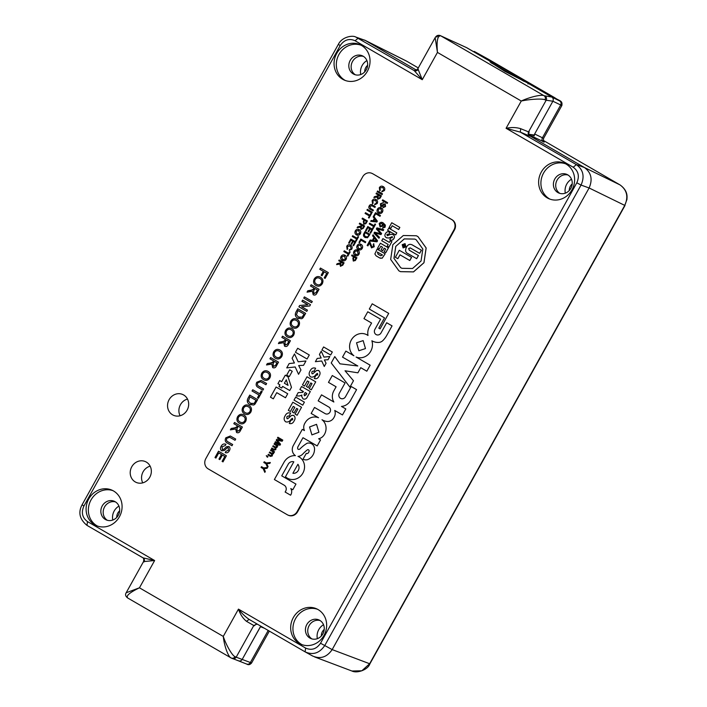 <?xml version="1.0" encoding="UTF-8"?>
<svg xmlns="http://www.w3.org/2000/svg" width="707" height="707" viewBox="0 0 707 707"><rect width="100%" height="100%" fill="white"/><g stroke="black" fill="none" stroke-linecap="round" stroke-linejoin="round"><path stroke-width="1.06" d="M317.62 609.319A19.363 17.719 -66.1 0 0 294.846 620.057A19.363 17.719 -66.1 0 0 301.518 644.395A19.363 17.719 -66.1 0 0 301.977 644.651M299.255 643.388A19.363 17.719 113.9 0 1 292.875 618.439A19.363 17.719 113.9 0 1 316.506 608.771A19.363 17.719 113.9 0 1 318.07 609.575A19.363 17.719 113.9 0 1 324.46 634.524A19.363 17.719 113.9 0 1 300.82 644.192A19.363 17.719 113.9 0 1 299.255 643.388M565.591 163.812A19.363 17.719 -66.1 0 0 542.817 174.541A19.363 17.719 -66.1 0 0 549.489 198.879A19.363 17.719 -66.1 0 0 549.949 199.135M547.218 197.88A19.363 17.719 113.9 0 1 540.837 172.923A19.363 17.719 113.9 0 1 564.469 163.264A19.363 17.719 113.9 0 1 566.042 164.059A19.363 17.719 113.9 0 1 572.423 189.016A19.363 17.719 113.9 0 1 548.791 198.676A19.363 17.719 113.9 0 1 547.218 197.88M113.04 490.693A19.363 17.719 -66.1 0 0 90.266 501.431A19.363 17.719 -66.1 0 0 96.947 525.769A19.363 17.719 -66.1 0 0 97.398 526.026M94.676 524.762A19.363 17.719 113.9 0 1 88.295 499.814A19.363 17.719 113.9 0 1 111.927 490.145A19.363 17.719 113.9 0 1 113.5 490.95A19.363 17.719 113.9 0 1 119.881 515.898A19.363 17.719 113.9 0 1 96.249 525.566A19.363 17.719 113.9 0 1 94.676 524.762M361.012 45.186A19.363 17.719 -66.1 0 0 338.238 55.915A19.363 17.719 -66.1 0 0 344.91 80.253A19.363 17.719 -66.1 0 0 345.37 80.51M342.648 79.255A19.363 17.719 113.9 0 1 336.267 54.298A19.363 17.719 113.9 0 1 359.898 44.638A19.363 17.719 113.9 0 1 361.463 45.434A19.363 17.719 113.9 0 1 367.843 70.391A19.363 17.719 113.9 0 1 344.212 80.05A19.363 17.719 113.9 0 1 342.648 79.255M150.14 466.16A11.374 10.411 -66.1 0 0 142.752 482.863M135.249 481.927A11.374 10.411 113.9 0 1 131.502 467.274A11.374 10.411 113.9 0 1 145.377 461.6A11.374 10.411 113.9 0 1 146.305 462.069A11.374 10.411 113.9 0 1 150.052 476.721A11.374 10.411 113.9 0 1 136.168 482.395A11.374 10.411 113.9 0 1 135.249 481.927M187.488 399.066A11.374 10.411 -66.1 0 0 180.091 415.769M172.588 414.832A11.374 10.411 113.9 0 1 168.84 400.18A11.374 10.411 113.9 0 1 182.724 394.506A11.374 10.411 113.9 0 1 183.643 394.974A11.374 10.411 113.9 0 1 187.39 409.627A11.374 10.411 113.9 0 1 173.515 415.301A11.374 10.411 113.9 0 1 172.588 414.832M319.776 620.366A10.145 9.279 -66.1 0 0 318.954 619.942A10.145 9.279 -66.1 0 0 306.573 625.006A10.145 9.279 -66.1 0 0 309.913 638.076A10.145 9.279 -66.1 0 0 310.744 638.492A10.145 9.279 -66.1 0 0 323.117 633.437A10.145 9.279 -66.1 0 0 319.776 620.366M567.748 174.85A10.145 9.279 -66.1 0 0 566.926 174.435A10.145 9.279 -66.1 0 0 554.544 179.498A10.145 9.279 -66.1 0 0 557.885 192.569A10.145 9.279 -66.1 0 0 558.707 192.984A10.145 9.279 -66.1 0 0 571.088 187.921A10.145 9.279 -66.1 0 0 567.748 174.85M115.197 501.74A10.145 9.279 -66.1 0 0 114.375 501.316A10.145 9.279 -66.1 0 0 101.994 506.38A10.145 9.279 -66.1 0 0 105.343 519.451A10.145 9.279 -66.1 0 0 106.165 519.866A10.145 9.279 -66.1 0 0 118.546 514.811A10.145 9.279 -66.1 0 0 115.197 501.74M363.168 56.224A10.145 9.279 -66.1 0 0 362.346 55.809A10.145 9.279 -66.1 0 0 349.965 60.873A10.145 9.279 -66.1 0 0 353.306 73.943A10.145 9.279 -66.1 0 0 354.127 74.359A10.145 9.279 -66.1 0 0 366.509 69.295A10.145 9.279 -66.1 0 0 363.168 56.224M311.937 638.925A10.145 9.279 113.9 0 1 308.685 626.49A10.145 9.279 113.9 0 1 320.077 620.543M559.909 193.409A10.145 9.279 113.9 0 1 556.656 180.983A10.145 9.279 113.9 0 1 568.048 175.036M107.367 520.299A10.145 9.279 113.9 0 1 104.106 507.865A10.145 9.279 113.9 0 1 115.497 501.917M355.329 74.783A10.145 9.279 113.9 0 1 352.077 62.357A10.145 9.279 113.9 0 1 363.469 56.41M235.042 656.679C233.982 658.217 232.674 658.641 231.118 657.943C228.37 657.183 224.252 646.074 223.271 636.415C226.258 645.429 232.391 655.875 235.042 656.679L236.173 657.183L253.795 625.518L246.478 621.312C242.916 618.413 240.247 614.348 238.462 609.125L305.61 648.072C311.548 650.67 316.524 649.061 320.536 643.237L576.815 182.795C579.66 176.308 578.467 171.121 573.236 167.241L506.079 128.303C511.382 127.198 516.243 127.322 520.67 128.683L528.553 131.873L546.175 100.217L544.991 99.811C542.64 98.476 530.365 99.06 521.271 101.021C529.888 96.965 541.677 94.278 544.054 95.719L440.744 35.818C437.545 35.571 436.449 41.112 437.447 52.415L435.159 37.621L417.864 68.694L422.265 79.697L414.214 70.594L355.736 37.02C352.537 35.085 342.002 36.799 338.326 44.4L82.047 504.842C77.991 512.487 79.644 519.327 86.996 525.381L142.637 557.62C143.715 558.079 144.007 559.405 143.521 561.597L154.639 560.527L139.447 587.809C129.469 592.643 125.59 596.054 127.817 598.042L127.684 597.972C125.51 596.337 125.024 594.569 126.226 592.678M576.815 182.795L581.048 185.075C584.83 176.503 583.257 169.68 576.338 164.607L520.343 132.129L506.079 128.303L521.271 101.021L437.447 52.415L422.265 79.697L355.108 40.759C349.17 38.151 344.194 39.76 340.191 45.593L83.912 506.026C81.058 512.522 82.251 517.71 87.482 521.589L154.639 560.527L143.008 557.858C144.44 558.884 144.794 560.236 144.069 561.924M305.61 648.072L305.124 651.863C312.936 655.345 319.484 653.224 324.769 645.518L581.048 185.075L589.108 187.974C592.837 179.437 591.273 172.614 584.406 167.506L530.232 136.097C528.801 135.037 528.447 133.641 529.198 131.909L528.553 131.873C527.811 133.605 528.209 135.002 529.746 136.071L520.343 132.129L520.67 128.683M126.182 592.758L139.447 587.809L223.271 636.415L238.462 609.125C241.759 613.322 245.32 616.743 249.138 619.394L305.132 651.872L249.138 619.394L246.478 621.312M305.362 651.995L312.538 655.963C320.351 659.366 326.89 657.245 332.166 649.609L589.108 187.974L624.758 205.392L369.637 663.749L361.843 670.784L351.927 671.014C357.044 673.63 368.002 669.794 369.885 663.829L332.166 649.6L589.108 187.974M238.153 660.665C239.779 661.372 241.122 660.965 242.183 659.437L260.733 626.119M257.852 624.449L257.118 624.175M355.108 40.759L358.21 38.125L365.201 40.396L416.299 70.037L365.201 40.396L355.736 37.02M418.261 69.295C417.21 70.806 415.857 71.239 414.214 70.594L415.424 70.196M436.82 37.082C437.863 35.536 439.171 35.111 440.744 35.818L466.806 47.749L491.559 62.101L490.013 61.898L504.842 71.319L527.095 82.71L551.849 97.062L544.054 95.719C545.424 96.726 545.742 98.096 544.991 99.811M528.871 134.25L534.068 135.037L552.883 101.234C553.625 99.51 553.281 98.123 551.849 97.062M256.04 624.325L257.445 624.21M257.101 624.016L253.795 625.518L254.308 625.783L255.74 624.449M466.806 47.749L466.328 47.537M491.003 62.843A21.855 0.875 -150.9 0 1 491.604 63.1L491.559 62.101L466.284 47.502M544.231 142.107C543.471 141.983 543.259 140.737 543.595 138.351L561.853 105.546L552.883 101.216C553.634 99.51 553.316 98.14 551.946 97.124L526.98 82.657M321.323 636.026A7.742 7.088 113.9 0 1 322.374 631.713A7.742 7.088 113.9 0 1 324.239 629.433M569.285 190.519A7.742 7.088 113.9 0 1 570.346 186.197A7.742 7.088 113.9 0 1 572.21 183.926M116.743 517.4A7.742 7.088 113.9 0 1 117.804 513.088A7.742 7.088 113.9 0 1 119.66 510.808M364.706 71.893A7.742 7.088 113.9 0 1 365.766 67.572A7.742 7.088 113.9 0 1 367.631 65.3M571.503 179.216A12.293 11.25 -66.1 0 0 566.74 184.112A12.293 11.25 -66.1 0 0 565.326 193.161M323.532 624.723A12.293 11.25 -66.1 0 0 318.769 629.619A12.293 11.25 -66.1 0 0 317.355 638.668M366.924 60.59A12.293 11.25 -66.1 0 0 362.161 65.486A12.293 11.25 -66.1 0 0 360.747 74.535M118.953 506.097A12.293 11.25 -66.1 0 0 114.198 510.993A12.293 11.25 -66.1 0 0 112.784 520.043M491.604 63.1L524.152 81.402M365.21 40.405L406.755 61.244L418.288 67.925L406.817 61.279M528.827 135.284L584.397 167.506L620.021 184.907L543.259 140.393L620.021 184.907C627.003 190.006 628.576 196.829 624.758 205.392L626.959 199.454C626.8 198.048 628.832 191.226 620.048 184.934L620.101 184.96M529.092 134.86L544.134 142.01M584.397 167.506L576.338 164.607L573.236 167.241M238.25 660.718C239.814 661.399 241.122 660.974 242.183 659.445L260.786 626.155M545 96.028C546.529 97.089 546.918 98.485 546.175 100.217L552.883 101.234L534.651 133.985L534.236 135.806L530.966 134.56M543.595 138.351L534.651 133.985M534.236 135.806L532.486 134.79M232.011 658.358C233.708 659.118 235.095 658.721 236.173 657.183L251.595 662.972L269.332 631.112M238.374 660.789L246.743 664.085C248.422 665.137 250.048 664.766 251.595 662.972M527.095 82.71C538.849 88.64 500.812 66.582 491.559 62.101M311.911 434.893L318.901 432.251L316.55 424.333L309.542 426.975L311.911 434.893L318.91 432.251L316.542 424.333M321.526 394.851L318.177 400.86L328.782 407.002A3.774 3.455 113.9 0 1 325.476 413.781L325.476 413.781A3.774 3.455 113.9 0 1 325.167 413.622A3.774 3.455 113.9 0 1 325.123 413.604L314.509 407.444L311.168 413.454L318.539 417.722A11.922 10.905 -66.1 0 0 309.427 418.376A11.577 10.596 -66.1 0 0 305.044 422.919A7.556 6.911 -66.1 0 0 304.425 430.563L302.322 429.343L293.281 445.604A7.724 7.061 -66.1 0 0 295.42 455.635A12.479 11.418 -66.1 0 0 284.055 462.184L274.387 479.532L284.055 485.135A4.551 4.162 113.9 0 1 285.115 492.019L290.595 495.2A5.833 5.338 -66.1 0 0 290.771 488.564L292.813 489.739L295.959 484.092L281.74 475.846L288.023 464.561A5.011 4.578 113.9 0 1 293.803 461.821L285.478 476.765A12.143 11.118 -66.1 0 0 287.351 478.162A12.143 11.118 -66.1 0 0 288.341 478.666A12.143 11.118 -66.1 0 0 303.162 472.603A12.143 11.118 -66.1 0 0 299.158 456.952A12.143 11.118 -66.1 0 0 298.168 456.448A12.143 11.118 -66.1 0 0 297.992 456.377L297.992 456.377A7.574 6.929 -66.1 0 0 302.667 454.168A35.916 32.867 113.9 0 1 307.315 449.891A1.29 1.175 113.9 0 1 309.083 451.11A3.014 2.757 113.9 0 1 308.393 452.763A1.635 1.494 113.9 0 1 306.299 453.328L303.02 459.232A7.954 7.282 -66.1 0 0 303.197 459.311A7.954 7.282 -66.1 0 0 307.342 459.744A10.322 9.447 -66.1 0 0 314.474 450.244A6.672 6.107 -66.1 0 0 311.053 443.51A6.672 6.107 -66.1 0 0 307.059 443.271A37.506 34.316 -66.1 0 0 300.095 448.786A1.723 1.573 113.9 0 1 297.877 449.086A2.519 2.298 113.9 0 1 297.983 446.7L302.985 437.721L317.204 445.923L320.545 439.913L318.61 438.791A8.723 7.989 -66.1 0 0 324.354 434.54A11.436 10.464 -66.1 0 0 321.994 419.719A14.432 13.203 -66.1 0 0 322.295 419.896A14.432 13.203 -66.1 0 0 323.461 420.497A14.432 13.203 -66.1 0 0 327.783 421.522A7.432 6.805 -66.1 0 0 334.199 417.086A7.273 6.655 -66.1 0 0 334.711 410.458L342.48 414.947L345.82 408.938L341.472 406.419A11.4 10.428 -66.1 0 0 350.743 400.1L356.575 389.628L351.193 386.499L345.502 396.733A3.871 3.544 113.9 0 1 339.201 393.499L345.069 382.955L332.281 375.532L328.472 382.372L336.09 386.791L334.031 390.494A10.738 9.827 -66.1 0 0 333.863 402.009L321.517 394.851L318.177 400.86L328.782 407.002A3.774 3.455 113.9 0 1 325.476 413.781L325.476 413.781M293.803 461.821L285.478 476.765A12.143 11.118 -66.1 0 0 287.36 478.162A12.143 11.118 -66.1 0 0 288.341 478.666M322.003 419.719L321.994 419.719A14.432 13.203 -66.1 0 0 322.295 419.905A14.432 13.203 -66.1 0 0 323.47 420.497M358.856 350.752L365.466 348.578L363.159 340.615L356.54 342.789L358.856 350.752L365.475 348.578L363.159 340.615M376.071 334.544A3.862 3.535 113.9 0 1 374.887 329.4L380.569 319.193L367.773 311.778L363.964 318.618L371.582 323.037L370.097 325.715A11.931 10.923 -66.1 0 0 368.002 335.48A12.39 11.339 -66.1 0 0 366.12 334.402A12.39 11.339 -66.1 0 0 351.361 339.899A12.39 11.339 -66.1 0 0 353.898 355.762L345.864 351.105L342.524 357.115L357.804 365.979L339.996 363.831L334.773 356.593L331.23 362.965L349.93 387.118L353.482 380.746L345.034 370.777L357.892 372.819L360.747 367.684L366.827 371.202L370.168 365.201L356.098 357.035A12.523 11.453 -66.1 0 0 368.665 354.03A12.523 11.453 -66.1 0 0 371.873 340.765A14.476 13.239 -66.1 0 0 371.953 340.809A14.476 13.239 -66.1 0 0 373.128 341.41A14.476 13.239 -66.1 0 0 378.872 342.427A6.407 5.859 -66.1 0 0 382.832 340.606A21.263 19.46 -66.1 0 0 386.685 335.516L392.067 325.874L386.685 322.745L381.011 332.953A3.862 3.535 113.9 0 1 376.071 334.544M371.882 340.765L371.873 340.765A14.476 13.239 -66.1 0 0 371.962 340.809A14.476 13.239 -66.1 0 0 373.128 341.41M341.074 256.411C342.126 254.865 343.416 254.485 344.972 255.262C346.527 256.199 346.916 257.56 346.13 259.345C345.051 260.91 343.726 261.281 342.161 260.441C340.659 259.496 340.306 258.152 341.074 256.411L341.119 256.429C342.17 254.891 343.469 254.502 345.016 255.28M342.515 260.627L342.206 260.468C340.712 259.513 340.35 258.17 341.119 256.429M347.331 246.522L347.72 248.758L347.128 249.43L346.722 246.257C347.782 244.666 349.108 244.33 350.69 245.232C352.183 246.142 352.546 247.459 351.786 249.173L349.187 250.437L349.47 249.589L351.238 248.811L350.31 246.018L347.331 246.522M352.254 236.474L352.678 235.714L357.035 238.232L358.007 236.5L358.573 236.827L356.213 241.069L355.648 240.742L356.611 239.001L352.254 236.474L352.722 235.731M359.262 223.88L359.695 223.112L364.618 225.975L363.31 228.326L360.968 229.377L360.437 227.168L357.123 227.734L357.609 226.859L361.038 225.948L361.471 225.162L359.262 223.88L359.73 223.138M361.144 229.466L360.437 227.168M365.077 213.443L365.501 212.674L369.858 215.202L370.822 213.461L371.396 213.797L369.027 218.039L368.462 217.712L369.434 215.971L365.077 213.443L365.546 212.701M374.922 207.46L372.121 205.834L369.849 206.214L370.645 208.485L373.446 210.103L373.022 210.872L370.185 209.228C368.789 208.512 368.462 207.407 369.187 205.905C370.07 204.464 371.175 204.182 372.509 205.057L375.346 206.7L374.922 207.46L371.626 205.578M371.97 204.774L372.509 205.057M376.036 193.753L376.46 192.984L381.382 195.839L380.074 198.199L377.732 199.25L377.211 197.041L373.888 197.607L374.374 196.732L377.812 195.812L378.245 195.035L376.036 193.753L376.504 193.011M377.777 199.268L377.211 197.041M379.942 187.929L380.331 190.165L379.739 190.837L379.332 187.673C380.393 186.082 381.718 185.738 383.3 186.639C384.794 187.558 385.156 188.866 384.396 190.59L381.798 191.844L382.072 190.996L383.848 190.218L382.92 187.426L379.942 187.929M353.924 251.338C354.967 249.801 356.266 249.412 357.813 250.19C359.368 251.135 359.757 252.487 358.97 254.273C357.892 255.846 356.575 256.208 355.002 255.377C353.509 254.423 353.147 253.079 353.924 251.338L353.968 251.356C355.011 249.818 356.31 249.438 357.857 250.207M355.365 255.554L355.055 255.395C353.553 254.449 353.191 253.097 353.968 251.356M358.979 242.404L360.835 239.063L365.766 241.918L365.342 242.678L360.985 240.15L359.545 242.731L358.979 242.404L360.879 239.081M365.599 230.5L367.808 226.532L372.739 229.395L370.609 233.222L370.035 232.886L371.741 229.828L370.229 228.944L368.639 231.799L368.073 231.472L369.655 228.617L367.949 227.627L366.173 230.827L365.599 230.5L367.852 226.558M373.155 216.934L373.605 216.121L377.335 221.132L376.849 221.998L370.724 221.291L371.184 220.478L373.04 220.743L374.33 218.428L373.155 216.934L373.641 216.165M377.432 209.104C378.475 207.566 379.774 207.178 381.32 207.955C382.885 208.892 383.265 210.253 382.478 212.038C381.4 213.602 380.083 213.974 378.51 213.134C377.017 212.188 376.654 210.845 377.432 209.104L377.476 209.122C378.519 207.584 379.818 207.195 381.365 207.973M378.872 213.32L378.563 213.16C377.061 212.206 376.698 210.863 377.476 209.122M382.257 200.585L382.681 199.816L387.604 202.67L387.18 203.439L382.257 200.585L382.726 199.842M376.327 228.962L376.928 227.875L383.751 229.66L383.221 230.606L377.441 228.927L381.621 233.496L381.002 234.6L375.117 233.098L379.491 237.313L378.961 238.259L373.968 233.186L374.533 232.179L380.596 233.628L376.327 228.962L376.928 227.875M371.935 246.99L373.552 246.363L373.181 244.516L373.72 243.721L374.224 246.778L371.475 247.83L369.681 242.687L367.914 245.877L367.154 245.435L369.522 241.175L372.041 247.052M371.67 247.927L370.061 244.622M416.335 235.767L417.97 236.598L426.162 247.98L423.979 262.73L413.515 271.903L400.516 271.665L398.863 270.816L390.671 259.434L392.853 244.684L403.317 235.511L416.317 235.758L417.925 236.571L426.118 247.963L423.935 262.712L413.471 271.886L400.471 271.638M390.785 228.29L389.177 227.362L391.749 222.74L399.844 227.424L398.686 229.51L392.199 225.754L390.83 228.317L392.244 225.772M388.788 228.175L396.83 232.842L395.673 234.918L387.577 230.235L388.788 228.175M388.797 231.984L389.884 232.603L388.815 234.53L388.019 234.088M388.24 234.203L386.915 234.53L387.418 235.74M392.721 234.424L393.074 234.609C394.559 235.555 394.833 236.872 393.905 238.551C392.774 240.318 391.413 240.689 389.831 239.673M390.37 239.973L389.787 239.655L390.847 237.738L392.385 237.729L392.032 236.562M392.297 236.712L388.753 238.047L386.402 237.711M386.87 237.95L386.358 237.685C384.802 236.748 384.493 235.387 385.448 233.619C386.623 231.843 387.807 231.33 388.983 232.082L389.884 232.603M390.299 240.76L391.908 241.688L388.903 247.079L387.259 246.133L388.187 244.454L381.745 240.716L382.902 238.63L389.354 242.368L390.299 240.76M264.833 472.391L263.154 468.661L261.069 467.451L261.493 466.682L263.578 467.893L267.555 467.495L267.078 468.352L263.967 468.626L265.328 471.481L264.825 472.391L263.154 468.661L261.069 467.451L261.493 466.682M267.149 456.51L267.971 456.536L267.591 457.226L266.256 455.723L267.352 456.174M273.149 445.737L272.761 446.435L274.82 447.628L275.341 449.157L274.104 449.325L275.341 449.157L274.811 447.628L272.761 446.435L273.149 445.737L275.447 447.071L276.614 446.868L275.871 445.198L274.042 444.137L274.422 443.439L278.028 445.525L277.639 446.223L277.073 445.896L277.073 447.398L275.818 448.061L275.818 449.652L273.945 450.156L271.479 448.733L271.868 448.035L274.396 449.484M273.945 450.156L271.479 448.733L271.877 448.035M274.431 443.448L274.042 444.137L275.88 445.207L276.623 446.868L275.633 447.169M276.101 387.021L287.722 393.755L285.495 397.749L276.746 392.668L273.317 398.828L270.454 397.166L276.101 387.021L270.454 397.166L273.317 398.828M289.676 369.805L292.238 371.29L289.278 376.619L286.706 375.125L289.676 369.805L286.706 375.125M297.674 348.259L309.295 355.002L307.068 358.997L295.446 352.254L297.674 348.259M228.874 446.453L226.452 446.744L223.898 449.263L222.325 449.572L223.898 449.263L226.452 446.744L228.865 446.444C230.182 447.584 230.341 449.007 229.351 450.713C228.361 452.577 226.982 453.205 225.233 452.586L225.913 451.358L228.414 450.235L228.264 447.717L227.389 447.619L224.428 450.421L221.689 450.827C220.292 449.625 220.098 448.123 221.105 446.311C222.29 444.146 223.907 443.475 225.957 444.323L225.277 445.543L222.042 446.789L222.458 449.643M225.692 444.19L225.957 444.323C223.916 443.483 222.298 444.146 221.114 446.32L221.105 446.311M225.241 452.586L225.913 451.358L228.414 450.235L228.264 447.717L227.398 447.628M221.689 450.827L221.689 450.827C220.301 449.634 220.107 448.132 221.114 446.32M230.402 429.865L231.18 428.46L236.297 427.585L237.366 425.755L233.831 423.705L234.512 422.477L242.386 427.046L240.292 430.81C239.434 432.622 238.179 433.188 236.545 432.49L235.714 428.963L230.394 429.865L231.18 428.46L233.443 428.345L236.668 427.001L237.366 425.747L233.831 423.696L234.512 422.477M236.553 432.49L235.714 428.963M242.775 407.382C244.445 404.925 246.522 404.307 249.005 405.553C251.498 407.055 252.116 409.229 250.852 412.075C249.129 414.594 247.017 415.177 244.507 413.842C242.112 412.322 241.538 410.175 242.775 407.382L242.775 407.391C244.454 404.925 246.531 404.307 249.005 405.553L248.564 405.323M244.516 413.842L245.082 414.134L244.516 413.842C242.121 412.331 241.538 410.175 242.775 407.391M258.373 398.324L257.472 397.794L259.018 395.01L252.054 390.971L252.726 389.743L259.699 393.781L261.245 390.998L262.156 391.528L258.373 398.324L257.472 397.794L259.018 395.01L252.046 390.971L252.735 389.743M263.534 379.668L264.1 379.951L263.534 379.659C261.139 378.148 260.565 376 261.802 373.208C263.472 370.742 265.549 370.132 268.024 371.369C270.516 372.872 271.135 375.055 269.88 377.9C268.156 380.41 266.044 381.002 263.534 379.659C261.139 378.148 260.556 375.991 261.793 373.208L261.793 373.208C263.472 370.742 265.549 370.132 268.033 371.369L267.591 371.148M275.438 358.29L275.43 358.29C273.035 356.77 272.46 354.622 273.697 351.83C275.368 349.364 277.444 348.754 279.928 349.992C282.42 351.503 283.03 353.677 281.775 356.522C280.052 359.032 277.939 359.624 275.43 358.29C273.035 356.77 272.451 354.622 273.697 351.83L273.697 351.83C275.377 349.364 277.453 348.754 279.928 350L279.486 349.771M285.593 330.452C287.263 327.995 289.34 327.376 291.823 328.622C294.315 330.125 294.934 332.299 293.67 335.145C291.956 337.663 289.835 338.246 287.325 336.912C284.93 335.392 284.355 333.244 285.593 330.452L285.601 330.461C287.272 327.995 289.349 327.376 291.823 328.622L291.39 328.393M287.334 336.912L287.899 337.204L287.334 336.912C284.939 335.401 284.355 333.244 285.601 330.461M297.797 318.238L298.469 318.583L297.797 318.238C295.27 316.789 294.686 314.686 296.047 311.92L297.78 308.8L305.654 313.378L303.038 317.814L301.774 318.751L297.797 318.238C295.27 316.789 294.686 314.686 296.047 311.911L297.78 308.809M311.61 302.684L303.727 298.115L304.408 296.896L312.291 301.465L311.61 302.684L303.727 298.115L304.408 296.896M314.217 279.018C315.896 276.552 317.973 275.942 320.448 277.179C322.94 278.691 323.559 280.865 322.304 283.71C320.58 286.22 318.468 286.812 315.958 285.478C313.563 283.958 312.98 281.81 314.217 279.018L314.226 279.026C315.896 276.561 317.973 275.942 320.457 277.188L320.015 276.958M315.958 285.478L316.524 285.769L315.958 285.478C313.563 283.958 312.989 281.81 314.226 279.026M285.699 421.849L285.699 421.84C283.852 420.232 283.657 418.244 285.098 415.866C286.344 413.242 288.173 412.331 290.595 413.135L289.092 416.22L287.952 416.016L286.759 416.9L286.989 418.632L287.74 418.712L291.664 415.363L293.794 415.486C295.376 417.024 295.464 418.862 294.068 421.001C292.981 423.254 291.399 424.067 289.313 423.449L290.824 420.365L292.689 419.711L292.53 418.376L291.16 419.189C289.711 421.522 287.89 422.406 285.699 421.84C283.852 420.232 283.648 418.244 285.098 415.857L285.098 415.857C286.344 413.242 288.182 412.331 290.604 413.135M286.989 418.632L287.749 418.712L286.989 418.632L287.74 418.712L291.664 415.363L293.52 415.345M289.313 423.449L290.833 420.365L292.689 419.711L292.53 418.385L292.035 418.385L292.53 418.376L292.035 418.385M295.685 397.113L304.399 402.159L302.737 405.155L294.015 400.1L295.685 397.113L294.015 400.1L302.737 405.155M307.006 376.778L315.72 381.833L311.274 389.813L309.233 388.629L312.017 383.645L310.771 382.92L308.199 387.533L306.387 386.482L308.959 381.868L307.377 380.949L304.523 386.066L302.49 384.882L307.006 376.778L302.49 384.882L304.523 386.066M323.956 357.106L329.815 356.505L328.013 359.748L324.354 359.934L326.068 363.239L324.257 366.482L321.738 360.985L315.402 361.684L317.204 358.44L321.155 357.998L319.431 354.446L321.234 351.202L323.965 357.115L329.815 356.505M372.492 173.657A7.689 7.035 -66.1 0 0 371.864 173.339A7.689 7.035 -66.1 0 0 362.664 176.83L205.817 458.631A7.689 7.035 -66.1 0 0 208.176 468.874L287.325 514.767A7.689 7.035 -66.1 0 0 287.943 515.085A7.689 7.035 -66.1 0 0 297.143 511.594L453.991 229.793A7.689 7.035 -66.1 0 0 451.64 219.55L372.942 173.86A7.689 7.035 -66.1 0 0 372.315 173.542L371.864 173.339M380.083 328.879L388.717 313.378L372.209 303.807L369.293 309.047L384.52 317.876L378.802 328.136L380.083 328.879L378.802 328.136L384.52 317.876L369.293 309.047L372.209 303.807M323.594 346.96L332.317 352.015L330.646 355.011L321.932 349.956L323.594 346.96L321.932 349.956L330.646 355.011M310.7 376.937L310.691 376.937C308.853 375.329 308.65 373.331 310.099 370.954C311.336 368.329 313.174 367.419 315.596 368.223L314.085 371.316L312.954 371.104L311.76 371.997L311.981 373.72L312.741 373.8L316.656 370.45L318.795 370.574C320.377 372.121 320.465 373.959 319.06 376.097C317.982 378.342 316.391 379.155 314.306 378.537L315.826 375.452L317.682 374.807L317.523 373.473L316.153 374.286C314.712 376.619 312.892 377.503 310.691 376.937C308.844 375.329 308.65 373.331 310.09 370.954L310.09 370.954C311.345 368.329 313.174 367.428 315.596 368.232M311.981 373.72L312.741 373.8L316.656 370.45L318.521 370.441M314.315 378.537L315.826 375.452L317.69 374.807L317.523 373.473L317.028 373.473M299.918 389.495L301.589 386.508L310.302 391.563L307.527 396.547C306.529 398.845 305.026 399.623 303.011 398.881L301.633 396.344L301.88 395.072L299.618 395.947L296.313 395.982L298.186 392.606L302.676 392.412L303.285 391.802L299.918 389.495L301.589 386.508M303.02 398.881L301.633 396.344L301.88 395.072M292.839 402.221L301.553 407.276L297.108 415.265L295.075 414.081L297.85 409.088L296.604 408.372L294.032 412.985L292.221 411.934L294.792 407.32L293.211 406.401L290.365 411.518L288.323 410.334L292.839 402.221L288.323 410.334L290.365 411.509M322.056 275.757L321.146 275.226L323.32 271.338L319.776 269.287L320.457 268.059L328.34 272.628L325.114 278.417L324.204 277.886L326.749 273.326L324.221 271.859L322.056 275.757L321.146 275.226L323.311 271.329L319.776 269.279L320.465 268.059M310.479 285.982L311.16 284.753L319.043 289.322L316.948 293.096C316.082 294.907 314.836 295.464 313.201 294.775L312.361 291.24L307.05 292.15L307.828 290.745L310.099 290.63L313.316 289.287L314.014 288.032L310.479 285.982L311.168 284.762M313.201 294.775L312.361 291.24M306.776 311.372L298.893 306.803L299.618 305.512L307.81 304.752L301.933 301.35L302.614 300.122L310.488 304.69L309.772 305.981L301.571 306.732L307.457 310.143L306.776 311.372L298.893 306.803L299.609 305.504L307.81 304.752L301.933 301.341L302.614 300.122M292.539 327.562L292.53 327.562C290.144 326.042 289.561 323.894 290.807 321.102C292.468 318.636 294.545 318.026 297.028 319.264C299.521 320.775 300.139 322.949 298.875 325.794C297.152 328.304 295.04 328.896 292.53 327.562C290.135 326.042 289.561 323.894 290.798 321.102L290.798 321.102C292.477 318.645 294.554 318.026 297.028 319.272L296.595 319.043M278.425 343.584L279.203 342.179L284.32 341.304L285.389 339.466L281.854 337.416L282.535 336.196L290.418 340.765L288.315 344.53C287.457 346.342 286.202 346.907 284.567 346.209L283.737 342.674L278.417 343.584L279.203 342.179L281.466 342.064L284.691 340.721L285.389 339.466L281.854 337.416L282.535 336.196M284.576 346.209L283.737 342.674M266.53 364.962L267.308 363.557L272.425 362.682L273.494 360.844L269.959 358.794L270.64 357.565L278.514 362.134L276.419 365.908C275.553 367.72 274.307 368.276 272.672 367.587L271.833 364.052L266.521 364.962L267.299 363.557L269.57 363.442L272.796 362.099L273.494 360.844L269.95 358.794L270.64 357.574M272.681 367.587L271.833 364.052M259.098 386.367L263.578 388.965L262.898 390.193L258.364 387.56C256.137 386.42 255.598 384.643 256.765 382.248L261.228 380.446L266.619 383.512L265.938 384.741L260.627 381.709L257.834 382.734C257.021 384.422 257.445 385.633 259.098 386.367M250.446 404.864L249.774 404.519C247.247 403.07 246.663 400.966 248.024 398.2L249.757 395.089L257.631 399.658L255.015 404.095L253.742 405.031L249.774 404.519C247.247 403.07 246.663 400.966 248.024 398.2L249.757 395.089M239.311 423.193L239.302 423.193C236.916 421.681 236.332 419.525 237.57 416.741C239.24 414.275 241.317 413.657 243.8 414.903C246.292 416.405 246.911 418.579 245.647 421.434C243.924 423.944 241.812 424.527 239.302 423.193C236.907 421.681 236.332 419.525 237.57 416.741L237.57 416.741C239.249 414.275 241.326 413.666 243.8 414.903L243.358 414.673M228.175 441.928L232.665 444.526L231.976 445.746L227.442 443.121C225.215 441.972 224.676 440.205 225.842 437.801L230.305 435.998L235.696 439.065L235.016 440.293L229.704 437.271L226.912 438.287C226.099 439.975 226.523 441.186 228.175 441.928M215.9 458.074L214.99 457.544L218.525 451.199L226.399 455.768L222.997 461.892L222.086 461.362L224.808 456.466L222.387 455.061L219.842 459.621L218.94 459.099L221.477 454.53L218.746 452.948L215.9 458.074L214.99 457.544L218.525 451.199M298.151 361.79L305.963 360.985L303.55 365.316L298.681 365.563L300.961 369.973L298.557 374.295L295.19 366.96L286.742 367.887L289.154 363.566L294.412 362.983L292.115 358.246L294.519 353.915L298.151 361.79L305.954 360.994M279.707 380.534L281.669 381.665L285.283 375.178L287.979 376.751L291.478 387.356L289.72 390.52L282.632 386.402L281.704 388.063L278.991 386.49L279.91 384.829L277.948 383.689L279.707 380.534L277.948 383.689L279.919 384.829L278.991 386.49L281.704 388.063M279.574 444.111L276.207 440.249L276.658 439.445L281.625 440.426L277.453 438.004L277.878 437.244L282.8 440.099L282.164 441.248L277.171 440.284L280.538 444.173L279.901 445.313L274.97 442.458L275.403 441.698L279.565 444.111L276.207 440.249L276.649 439.445L281.616 440.426L277.453 438.004L277.886 437.244M271.85 455.414L270.613 455.591L271.85 455.414L271.329 453.885L269.279 452.701L269.659 452.003L271.956 453.328L273.132 453.125L272.389 451.464L270.551 450.403L270.94 449.705L274.537 451.791L274.148 452.489L273.591 452.162L273.582 453.655L272.328 454.327L272.328 455.918L270.454 456.422L267.997 454.99L268.386 454.301L270.914 455.741M270.463 456.422L267.997 454.99L268.386 454.301M270.949 449.705L270.551 450.403L272.389 451.464L273.132 453.125L272.142 453.426M267.582 467.451L265.903 463.721L263.817 462.511L264.241 461.742L266.327 462.952L270.33 462.511L269.827 463.412L266.716 463.686L268.086 466.54L267.582 467.451L265.903 463.712L263.817 462.511L264.241 461.742M382.708 250.755L381.1 249.818L382.549 247.22L380.808 246.213L379.235 249.041L377.635 248.104L380.366 243.199L388.452 247.883L385.801 252.655L384.157 251.701L385.651 249.014L384.157 248.148L382.708 250.755L384.193 248.175M380.852 246.239L379.235 249.041M380.225 258.214L382.187 258.152L385.165 253.795L377.123 249.129L374.869 253.972L376.115 255.863L379.686 257.931M379.73 257.949L382.231 258.17L385.165 253.795M372.545 235.749L373.084 234.777L377.556 240.787L376.981 241.821L369.628 240.981L370.176 240.009L372.403 240.318L373.95 237.543L372.545 235.749L373.119 234.821M385.121 227.194L382.558 228.193L384.696 225.931L383.159 224.013L383.053 226.046L380.066 226.859L379.191 223.624C380.384 222.122 381.753 221.918 383.3 222.997L385.377 225.135L385.121 227.194M380.339 227L379.191 223.624M382.646 222.652L383.3 222.997M381.144 205.825L383.724 204.058L385.235 203.872L385.536 206.541L382.964 207.708L384.953 206.241L384.855 204.668L384.316 204.606L382.46 206.356L380.746 206.612L380.384 203.793L383.415 202.547L380.976 204.084L381.232 205.87M383.008 207.734L383.388 206.948M383.433 206.965L384.997 206.258L384.9 204.685L384.316 204.606M380.887 206.683L380.384 203.793M373.658 216.024L375.514 212.692L380.446 215.547L380.012 216.307L375.656 213.779L374.224 216.36L373.658 216.024L375.558 212.71M369.24 223.96L369.673 223.191L374.03 225.719L374.993 223.978L375.558 224.313L373.199 228.555L372.633 228.228L373.596 226.487L369.24 223.96L369.708 223.218M363.937 233.487L365.024 231.543L369.947 234.397L367.516 237.755L365.033 237.437C363.451 236.536 363.089 235.219 363.937 233.487L365.068 231.569M365.457 237.658L365.077 237.464C363.495 236.553 363.133 235.237 363.981 233.504M357.176 245.497C358.219 243.95 359.518 243.57 361.065 244.348C362.629 245.285 363.009 246.646 362.223 248.431C361.144 249.995 359.828 250.366 358.255 249.527C356.761 248.581 356.399 247.238 357.176 245.497L357.221 245.515C358.263 243.977 359.563 243.588 361.109 244.366M358.308 249.544L358.308 249.544C356.805 248.599 356.443 247.256 357.221 245.515M351.582 255.687L352.006 254.927L356.938 257.781L355.329 260.556L353.27 260.998L352.864 258.188L353.606 256.862L351.582 255.687L352.051 254.953M353.456 261.086L352.864 258.188M377.158 191.73L377.582 190.97L382.505 193.824L382.08 194.593L377.158 191.73L377.626 190.996M372.739 200.876L373.128 203.112L372.536 203.784L372.129 200.611C373.19 199.02 374.516 198.685 376.097 199.586C377.591 200.496 377.953 201.813 377.193 203.528L374.595 204.791L374.869 203.934L376.645 203.165L375.717 200.373L372.739 200.876M366.933 210.103L367.357 209.334L372.289 212.197L371.855 212.957L366.933 210.103L367.401 209.36M362.055 218.87L362.479 218.11L367.401 220.964L366.297 222.952L365.802 223.73L363.743 224.172L363.336 221.371L364.07 220.045L362.055 218.87L362.523 218.127M363.928 224.269L363.336 221.371M355.329 230.8C356.372 229.262 357.671 228.882 359.227 229.651C360.782 230.597 361.162 231.958 360.376 233.734C359.306 235.307 357.981 235.67 356.416 234.839C354.914 233.893 354.552 232.541 355.329 230.8L355.374 230.827C356.416 229.28 357.715 228.9 359.271 229.678M356.461 234.857L356.461 234.857C354.958 233.911 354.596 232.568 355.374 230.827M348.613 243.014L350.822 239.046L355.745 241.909L353.615 245.736L353.049 245.4L354.755 242.342L353.235 241.467L351.653 244.313L351.079 243.986L352.669 241.131L350.964 240.141L349.178 243.349L348.613 243.014L350.866 239.072M343.849 251.577L344.274 250.808L348.631 253.336L349.603 251.595L350.168 251.922L347.809 256.173L347.243 255.837L348.206 254.105L343.849 251.577L344.318 250.835M338.741 260.759L339.166 259.99L344.088 262.854L342.78 265.205L340.438 266.256L339.917 264.047L336.594 264.612L337.08 263.738L340.509 262.827L340.951 262.041L338.741 260.759L339.21 260.017M340.615 266.345L339.917 264.047M404.917 243.862L402.451 244.816L403.237 247.671M402.751 245.939L403.927 245.956L404.121 246.602L405.358 245.674L403.45 244.569L403.936 245.691L402.707 245.912L403.971 245.974M404.165 246.628L405.403 245.691L403.45 244.569M414.868 239.099L404.289 238.913L395.787 246.381L394.002 258.391L400.683 267.661L401.965 268.324M411.934 244.737L421.425 250.198L419.666 253.353L410.148 247.857M410.431 247.998L408.726 248.466L409.3 250.225L418.456 255.527L416.697 258.691L407.798 253.53C405.42 252.426 404.987 250.296 406.49 247.15C407.992 244.383 409.998 243.676 412.517 245.037L421.425 250.198M397.829 258.691L395.381 257.268L399.287 250.251L411.58 257.366L409.821 260.521L399.985 254.829L397.829 258.691L400.029 254.856M403.096 247.91L405.968 246.858L405.058 243.623L402.186 244.675L403.096 247.91L405.924 246.84L405.058 243.623M287.943 515.085L288.403 515.288A7.689 7.035 -66.1 0 0 297.603 511.788L454.451 229.996A7.689 7.035 -66.1 0 0 452.091 219.753L372.942 173.86M360.756 367.684L366.827 371.202M334.773 356.593L331.23 362.965L349.93 387.118M345.873 351.105L342.524 357.115L357.813 365.979L339.996 363.831M353.898 355.762L353.898 355.762A12.39 11.339 -66.1 0 1 351.361 339.908A12.39 11.339 -66.1 0 1 366.12 334.402M368.002 335.489L368.002 335.48A11.931 10.923 -66.1 0 1 370.097 325.715L371.59 323.037L363.964 318.618L367.773 311.778M386.694 322.745L381.011 332.953A3.862 3.535 113.9 0 1 376.389 334.711A3.862 3.535 113.9 0 1 376.38 334.711L376.38 334.703M332.281 375.541L328.472 382.372L336.099 386.791L334.031 390.494A10.738 9.827 -66.1 0 0 333.863 402.009L333.863 402.009M351.202 386.508L345.502 396.742A3.871 3.544 113.9 0 1 340.862 398.501L340.862 398.501M334.72 410.458L342.48 414.947M302.985 437.721L317.204 445.923M311.053 443.51A6.672 6.107 -66.1 0 0 307.068 443.28L307.059 443.271A37.506 34.316 -66.1 0 0 300.095 448.786L300.095 448.786A1.723 1.573 113.9 0 1 298.221 449.298L298.213 449.298M306.308 453.337L303.02 459.232A7.954 7.282 -66.1 0 0 303.197 459.311M308.429 449.785L308.429 449.776A1.29 1.175 113.9 0 1 308.429 449.785A1.29 1.175 113.9 0 1 309.092 451.11L309.083 451.11A3.014 2.757 113.9 0 1 308.402 452.763L308.393 452.763A1.635 1.494 113.9 0 1 306.485 453.434L306.485 453.426M290.771 488.564L292.813 489.739M302.322 429.343L293.281 445.604A7.724 7.061 -66.1 0 0 295.42 455.635L295.42 455.635A12.479 11.418 -66.1 0 0 284.055 462.184L274.387 479.532L284.064 485.143A4.551 4.162 113.9 0 1 285.115 492.028L290.595 495.2M314.509 407.444L311.168 413.454L318.539 417.731A11.922 10.905 -66.1 0 0 309.427 418.376L309.427 418.376A11.577 10.596 -66.1 0 0 305.053 422.919A7.556 6.911 -66.1 0 0 304.434 430.563L304.425 430.563M292.901 473.266L292.901 473.275A5.444 4.984 -66.1 0 0 298.292 470.455A5.444 4.984 -66.1 0 0 297.903 464.296L292.901 473.266A5.444 4.984 -66.1 0 0 298.292 470.455A5.444 4.984 -66.1 0 0 297.894 464.296M324.257 366.482L321.738 360.985M315.41 361.684L317.204 358.44L321.155 358.007L319.431 354.446L321.234 351.211M311.99 373.72L312.741 373.8L311.99 373.72M311.274 389.813L309.233 388.629L312.017 383.645L310.771 382.92M308.199 387.533L306.387 386.482M306.396 386.49L308.959 381.868L307.377 380.949M296.313 395.982L298.186 392.606L302.684 392.412L303.436 391.537L299.927 389.504M304.584 395.823L306.829 393.507L305.124 392.518L304.09 394.647L304.461 395.761L306.096 394.824L306.829 393.507L305.124 392.518M297.108 415.265L295.075 414.081L297.85 409.097L296.604 408.372M294.032 412.985L292.221 411.934L294.792 407.32M294.801 407.32L293.211 406.401M325.114 278.417L324.204 277.886L326.749 273.326L324.221 271.859M317.187 284.532L316.648 284.258C318.486 285.345 320.068 284.992 321.393 283.198C322.268 281.033 321.729 279.433 319.758 278.399L319.299 278.16L319.758 278.399C317.956 277.383 316.409 277.763 315.136 279.539C314.279 281.633 314.783 283.207 316.648 284.258C318.477 285.345 320.059 284.992 321.385 283.189C322.268 281.024 321.72 279.433 319.758 278.399M307.05 292.15L307.828 290.745M307.837 290.745L312.954 289.87L314.014 288.032M314.023 288.032L310.488 285.982M314.032 293.617L316.011 292.61L317.452 290.029L314.924 288.562L313.634 290.886L313.855 293.538L316.011 292.61L317.452 290.02L314.924 288.562M299.141 317.355L302.128 317.169L304.072 314.076L298 310.559L296.427 314.721L298.495 317.028L302.128 317.178L304.063 314.067L298 310.559M293.767 326.616L293.219 326.342C295.058 327.429 296.64 327.076 297.965 325.273C298.849 323.108 298.301 321.517 296.339 320.483L296.33 320.483C294.527 319.467 292.99 319.847 291.708 321.623C290.86 323.718 291.364 325.291 293.219 326.342C295.058 327.429 296.64 327.067 297.965 325.273C298.84 323.108 298.301 321.517 296.33 320.483M288.562 335.966L288.014 335.692C289.852 336.779 291.434 336.426 292.76 334.632C293.644 332.467 293.096 330.867 291.134 329.842L291.125 329.833C289.322 328.817 287.784 329.197 286.503 330.973C285.655 333.068 286.158 334.641 288.014 335.692C289.852 336.779 291.434 336.426 292.76 334.623C293.635 332.458 293.096 330.867 291.125 329.833L291.134 329.842M285.398 345.06L287.378 344.044L288.827 341.463L286.3 339.996L285.001 342.321L285.23 344.972L287.387 344.053L288.827 341.454L286.3 339.996M276.667 357.344L276.119 357.07C277.957 358.157 279.539 357.804 280.865 356.001C281.748 353.836 281.2 352.245 279.238 351.211L279.23 351.211C277.427 350.195 275.889 350.575 274.608 352.351C273.75 354.446 274.263 356.019 276.119 357.07C277.957 358.157 279.53 357.795 280.865 356.001C281.74 353.836 281.2 352.236 279.23 351.211M275.491 365.422L276.932 362.832L274.396 361.374L273.105 363.698L273.335 366.35L275.491 365.422L276.923 362.832L274.396 361.374M273.503 366.438L275.483 365.422M264.763 378.722L264.224 378.439C266.053 379.526 267.635 379.173 268.96 377.379C269.844 375.214 269.305 373.614 267.334 372.589L266.866 372.35L267.334 372.589C265.532 371.564 263.994 371.944 262.712 373.729C261.855 375.824 262.359 377.388 264.224 378.439M264.224 378.448C266.062 379.535 267.644 379.173 268.969 377.379C269.844 375.214 269.296 373.614 267.334 372.589M262.898 390.193L258.364 387.56C256.137 386.42 255.607 384.652 256.774 382.248L261.228 380.446M265.938 384.741L260.627 381.709M259.699 393.79L261.254 391.006M250.446 404.872L249.774 404.519M251.118 403.644L254.105 403.458L256.049 400.356L249.978 396.839L248.404 401.002L250.472 403.308L254.105 403.458L256.04 400.356L249.978 396.839M245.744 412.897L245.196 412.623C247.035 413.71 248.617 413.356 249.942 411.562C250.826 409.397 250.278 407.798 248.316 406.772L248.307 406.764C246.504 405.747 244.967 406.127 243.685 407.904C242.837 409.998 243.341 411.571 245.196 412.623C247.035 413.71 248.617 413.356 249.942 411.554C250.817 409.388 250.278 407.798 248.307 406.764L248.316 406.772M240.539 422.247L239.991 421.973C241.829 423.06 243.411 422.706 244.737 420.912C245.621 418.747 245.073 417.148 243.111 416.123L243.102 416.123C241.299 415.097 239.761 415.477 238.48 417.263C237.632 419.348 238.135 420.921 239.991 421.973C241.829 423.06 243.411 422.706 244.737 420.912C245.612 418.747 245.073 417.148 243.102 416.123M237.375 431.341L239.355 430.333L240.804 427.744L238.277 426.277L236.978 428.601L237.207 431.252L239.364 430.333L240.795 427.744L238.277 426.277M231.976 445.746L227.442 443.121C225.215 441.981 224.685 440.205 225.851 437.801L230.305 435.998M235.016 440.293L229.704 437.271M222.997 461.892L222.086 461.362L224.817 456.466L222.387 455.061M219.85 459.621L218.94 459.099L221.485 454.53L218.746 452.948M307.068 358.997L295.446 352.254L297.674 348.268M298.557 374.295L295.19 366.96M286.75 367.887L289.154 363.566L294.421 362.991L292.115 358.246L294.527 353.924M289.278 376.619L286.715 375.134M285.283 375.187L281.669 381.665M289.72 390.52L282.632 386.402M288.049 385.368L286.3 379.827L284.391 383.247L288.041 385.359L286.291 379.827M285.495 397.749L276.746 392.668M279.901 445.313L274.97 442.458L275.403 441.698M277.639 446.223L277.073 445.896M274.157 452.489L273.591 452.162M271.859 455.423L271.329 453.885L269.279 452.701L269.667 452.003M267.591 457.226L266.954 456.863M266.963 456.863L266.583 455.732M266.336 462.952L270.33 462.511M263.578 467.893L267.555 467.495M380.366 243.199L388.452 247.883M388.408 247.865L385.757 252.629M385.121 253.778L377.078 249.111M380.781 255.81L378.112 254.264L377.37 252.037L382.514 255.015L380.737 255.793L378.157 254.29L377.414 252.054M390.255 240.742L391.908 241.688M382.902 238.63L389.345 242.368M391.864 241.67L388.859 247.061M392.252 236.695L388.709 238.029L386.358 237.685M388.196 234.185L386.87 234.512L387.286 235.67L391.086 234.264L393.03 234.591C394.506 235.537 394.789 236.854 393.861 238.533C392.73 240.3 391.369 240.672 389.787 239.655M389.84 232.576L388.762 234.512M388.735 228.158L396.83 232.842M396.786 232.815L395.628 234.901M391.749 222.74L399.844 227.424M399.8 227.407L398.642 229.483M395.743 246.363L393.958 258.373L400.63 267.644L401.947 268.307L412.535 268.51L421.045 261.033L422.83 249.023L416.158 239.753L414.85 239.09L404.263 238.886L395.787 246.381M411.96 244.755L412.57 245.064M410.387 247.98L408.681 248.449L409.256 250.207L418.456 255.527M418.411 255.51L416.653 258.674M421.381 250.181L419.622 253.336M399.287 250.251L411.58 257.366M411.536 257.348L409.777 260.503M402.407 244.799L403.043 247.574L405.703 246.708L405.067 243.942L402.407 244.799M403.379 245.85L402.857 245.638M403.405 246.142L402.955 245.939M404.148 245.762L404.855 246.124L404.271 246.372L404.395 245.426M404.855 246.124L404.271 246.372L404.192 245.789M404.899 246.142L404.316 246.39M370.106 244.64L369.681 242.687M367.914 245.868L367.154 245.435M367.198 245.453L369.567 241.202M371.979 247.017L373.552 246.363M373.596 246.381L373.181 244.516M373.225 244.534L373.756 243.747M369.681 240.99L370.176 240.009M370.221 240.027L372.403 240.318M372.448 240.345L373.95 237.543M373.994 237.57L372.589 235.767M373.243 240.442L376.628 240.928L374.48 238.215L373.243 240.442L376.584 240.91L374.48 238.215M376.972 227.893L383.751 229.669M378.979 238.241L373.968 233.186M374.012 233.213L374.533 232.179M374.577 232.196L380.596 233.628M380.64 233.646L376.371 228.98M382.611 228.211L382.947 227.318M383 227.336L383.724 227.362M383.768 227.389L384.475 226.744M384.52 226.761L384.696 225.931M384.741 225.948L383.159 224.013M379.235 223.651C380.428 222.148 381.798 221.936 383.353 223.014M380.72 226.116L382.505 225.418L381.886 223.288M380.552 226.028L382.549 225.436L381.904 223.297M382.08 223.377L379.906 223.96L380.507 226.01M387.18 203.43L382.301 200.602M380.428 203.81L383.468 202.564M381.188 205.843L382.125 205.631M382.178 205.649L383.724 204.058M383.768 204.076L385.28 203.89M384.9 204.685L384.361 204.632L384.9 204.685M379.305 212.56L381.913 211.711L380.649 208.583L377.998 209.431L378.943 212.374M378.987 212.392L381.957 211.729L380.932 208.733M380.021 216.307L375.656 213.779M374.233 216.351L373.703 216.05M370.777 221.3L371.184 220.478M371.228 220.504L373.04 220.743M373.084 220.761L374.33 218.428M374.374 218.445L373.199 216.952M373.738 220.84L376.566 221.256L374.763 218.984L373.738 220.84L376.522 221.229L374.763 218.984M375.037 224.004L374.03 225.719M373.199 228.547L372.633 228.228M372.677 228.246L373.596 226.487M373.65 226.505L369.293 223.978M370.609 233.213L370.035 232.886M370.079 232.912L371.741 229.828M371.785 229.846L370.229 228.944M368.639 231.799L368.073 231.472M368.117 231.489L369.655 228.617M369.699 228.635L367.949 227.627M366.173 230.827L365.652 230.517M365.519 236.704L367.781 236.792L369.001 234.857L365.21 232.656L364.176 235.245L365.917 236.907M369.001 234.857L365.166 232.638M368.382 235.961L368.957 234.839M367.781 236.792L368.338 235.935M365.466 236.686L367.737 236.774M365.342 242.678L360.985 240.15M359.554 242.722L359.023 242.421M359.05 248.944L361.657 248.104L360.367 244.967M358.732 248.784L361.701 248.122L360.393 244.976M360.676 245.126L357.742 245.824L358.688 248.767M355.798 254.794L358.396 253.946L357.088 250.799L354.49 251.665L355.435 254.608M355.48 254.635L358.449 253.963L357.424 250.976M352.908 258.214L353.606 256.862M353.65 256.88L351.626 255.713M353.721 260.238L354.87 260.132L355.983 258.241L354.172 257.189L353.447 258.497L353.862 260.309M355.983 258.241L354.172 257.189M354.87 260.132L355.939 258.214M353.677 260.22L354.826 260.114M379.783 190.855L379.332 187.673M379.376 187.691C380.437 186.1 381.762 185.755 383.344 186.666M381.851 191.853L382.072 190.996M382.125 191.014L383.848 190.218M383.892 190.236L382.92 187.426M382.089 194.584L377.202 191.756M373.95 197.607L374.374 196.732M374.427 196.749L375.797 196.652M375.841 196.679L377.573 196.184M377.618 196.201L378.245 195.035M378.289 195.052L376.08 193.771M378.192 198.49L379.535 197.916L380.437 196.299L378.855 195.379L378.006 196.82L378.298 198.543M380.437 196.299L378.811 195.362M378.148 198.473L379.491 197.898L380.393 196.281M372.58 203.802L372.129 200.611M372.174 200.638C373.234 199.047 374.56 198.702 376.142 199.604M374.648 204.8L374.869 203.934M374.922 203.961L376.645 203.165M376.69 203.183L375.717 200.373M373.022 210.863L370.185 209.228M370.229 209.245C368.833 208.53 368.506 207.425 369.231 205.923L369.187 205.905M369.231 205.923C370.115 204.491 371.228 204.199 372.554 205.074M372.165 205.861L371.643 205.596M371.864 212.957L366.977 210.12M370.866 213.487L369.858 215.202M369.036 218.03L368.462 217.712M368.506 217.729L369.434 215.971M369.478 215.989L365.121 213.461M363.38 221.388L364.07 220.045M364.123 220.063L362.099 218.887M364.193 223.421L365.342 223.315L366.456 221.415L364.688 220.39L363.911 221.68L364.308 223.474M366.456 221.415L364.644 220.372M365.342 223.315L366.412 221.397M364.149 223.403L365.298 223.297M357.176 227.734L357.609 226.859M357.654 226.876L359.023 226.788M359.068 226.806L360.809 226.311M360.853 226.328L361.471 225.162M361.524 225.18L359.306 223.898M361.418 228.626L362.771 228.043L363.663 226.426L362.046 225.489L361.233 226.947L361.48 228.653M363.663 226.426L362.046 225.489M361.374 228.6L362.718 228.025L363.619 226.408M357.203 234.256L359.81 233.407L358.52 230.279M356.894 234.097L359.854 233.434L358.546 230.288M358.838 230.438L355.895 231.127L356.841 234.07M358.051 236.518L357.035 238.232M356.213 241.069L355.648 240.742M355.692 240.76L356.611 239.001M356.655 239.019L352.298 236.492M353.624 245.727L353.049 245.4M353.093 245.426L354.755 242.342M354.799 242.36L353.235 241.467M351.653 244.313L351.079 243.986M351.123 244.003L352.669 241.131M352.713 241.149L350.964 240.141M349.187 243.341L348.657 243.04M347.172 249.447L346.722 246.257M346.775 246.283C347.835 244.693 349.152 244.348 350.734 245.249M349.24 250.446L349.47 249.589M349.514 249.606L351.238 248.811M351.282 248.829L350.31 246.018M349.647 251.621L348.631 253.336M347.809 256.164L347.243 255.837M347.287 255.863L348.206 254.105M348.251 254.122L343.894 251.595M342.957 259.858L345.555 259.018L344.265 255.881M342.639 259.699L345.599 259.036L344.291 255.89M344.583 256.04L341.649 256.738L342.595 259.681M336.656 264.612L337.08 263.738M337.124 263.755L338.494 263.667M338.547 263.684L340.279 263.19M340.323 263.207L340.951 262.041M340.995 262.058L338.786 260.777M340.898 265.505L342.241 264.922L343.142 263.304L341.516 262.368L340.703 263.826L340.977 265.54M343.142 263.304L341.516 262.368M340.854 265.478L342.197 264.904L343.098 263.287M320.536 643.237L332.166 649.609M87.482 521.589L87.005 525.389L143.07 557.894M83.912 506.026L82.304 504.922M340.191 45.593L338.582 44.479M231.251 658.023L238.568 660.859M466.708 47.696L440.744 35.818M530.232 136.097L529.746 136.071M260.415 626.676L264.374 628.231M543.329 141.913C541.942 140.896 541.633 139.535 542.402 137.83L560.642 105.06C561.42 103.355 561.111 101.994 559.723 100.977L551.946 97.124M246.39 663.917C247.963 664.607 249.262 664.182 250.305 662.636L268.209 630.458M474.485 51.549L488.687 59.406L474.194 51.399M488.687 59.406L554.438 97.539L488.714 59.423M561.853 105.546C562.71 100.359 559.546 101.225 554.438 97.539L554.465 97.557M554.412 97.522L559.723 100.977M297.143 511.594L297.603 511.788M453.991 229.793L454.451 229.996M451.64 219.55L452.091 219.753M127.675 597.972L230.968 657.864M126.217 592.678L143.521 561.597M440.39 35.642C438.269 34.837 436.519 35.491 435.159 37.621M415.142 70.179C415.751 70.391 416.662 69.905 417.864 68.694M625.015 205.472L369.894 663.829M351.892 671.005L314.615 656.927M406.074 60.873L364.609 40.078M527.068 82.692L528.642 83.417L527.979 83.93"/></g></svg>
